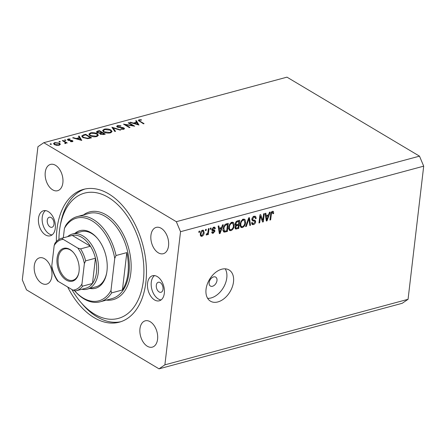 <?xml version="1.0" encoding="UTF-8"?>
<svg xmlns="http://www.w3.org/2000/svg" width="446" height="446" viewBox="0 0 446 446"><rect width="100%" height="100%" fill="white"/><g stroke="black" fill="none" stroke-linecap="round" stroke-linejoin="round"><path stroke-width="0.67" d="M216.985 280.523A5.19 3.417 120.8 0 0 215.725 277.122A5.19 3.417 120.8 0 0 211.716 277.947A5.19 3.417 120.8 0 0 209.141 282.641A5.19 3.417 120.8 0 0 210.406 286.042A5.19 3.417 120.8 0 0 214.415 285.217A5.19 3.417 120.8 0 0 216.985 280.523M233.503 281.883A18.169 11.964 120.8 0 0 229.077 269.975A18.169 11.964 120.8 0 0 215.044 272.863A18.169 11.964 120.8 0 0 206.046 289.281A18.169 11.964 120.8 0 0 210.473 301.184A18.169 11.964 120.8 0 0 224.505 298.302A18.169 11.964 120.8 0 0 233.503 281.883M207.63 298.329A18.169 11.964 120.8 0 0 226.791 277.88A18.169 11.964 120.8 0 0 225.213 268.832M163.013 289.264A5.19 3.233 -105.1 0 0 161.753 284.124A5.19 3.233 -105.1 0 0 158.308 282.251A5.19 3.233 -105.1 0 0 156.306 285.262A5.19 3.233 -105.1 0 0 157.572 290.402A5.19 3.233 -105.1 0 0 161.012 292.275A5.19 3.233 -105.1 0 0 163.013 289.264M53.977 224.266A5.19 3.233 -105.1 0 0 52.712 219.125A5.19 3.233 -105.1 0 0 49.272 217.258A5.19 3.233 -105.1 0 0 47.265 220.268A5.19 3.233 -105.1 0 0 48.53 225.408A5.19 3.233 -105.1 0 0 51.97 227.282A5.19 3.233 -105.1 0 0 53.977 224.266M38.507 218.272A12.979 8.078 74.9 0 1 43.518 210.741A12.979 8.078 74.9 0 1 52.121 215.418A12.979 8.078 74.9 0 1 55.282 228.274A12.979 8.078 74.9 0 1 50.27 235.8A12.979 8.078 74.9 0 1 41.668 231.123A12.979 8.078 74.9 0 1 38.507 218.272M52.037 234.936A12.979 8.078 74.9 0 1 42.236 217.269A12.979 8.078 74.9 0 1 45.481 210.601M164.323 293.267A12.979 8.078 -105.1 0 0 161.162 280.417A12.979 8.078 -105.1 0 0 152.56 275.74A12.979 8.078 -105.1 0 0 147.548 283.266A12.979 8.078 -105.1 0 0 150.709 296.122A12.979 8.078 -105.1 0 0 159.311 300.799A12.979 8.078 -105.1 0 0 164.323 293.267M154.517 275.6A12.979 8.078 -105.1 0 0 151.272 282.262A12.979 8.078 -105.1 0 0 161.078 299.929M67.703 287.023A68.773 42.81 -105.1 0 0 119.311 322.174A68.773 42.81 -105.1 0 0 145.87 282.268A68.773 42.81 -105.1 0 0 129.111 214.152A68.773 42.81 -105.1 0 0 83.519 189.366A68.773 42.81 -105.1 0 0 56.96 229.272A68.773 42.81 -105.1 0 0 56.391 241.537M168.549 245.802A13.625 8.48 -105.1 0 0 165.232 232.31A13.625 8.48 -105.1 0 0 156.2 227.399A13.625 8.48 -105.1 0 0 150.938 235.304A13.625 8.48 -105.1 0 0 154.26 248.796A13.625 8.48 -105.1 0 0 163.292 253.707A13.625 8.48 -105.1 0 0 168.549 245.802M62.869 182.804A13.625 8.48 -105.1 0 0 59.547 169.313A13.625 8.48 -105.1 0 0 50.515 164.401A13.625 8.48 -105.1 0 0 45.252 172.307A13.625 8.48 -105.1 0 0 48.575 185.798A13.625 8.48 -105.1 0 0 57.606 190.71A13.625 8.48 -105.1 0 0 62.869 182.804M51.892 276.236A13.625 8.48 -105.1 0 0 48.569 262.744A13.625 8.48 -105.1 0 0 39.538 257.833A13.625 8.48 -105.1 0 0 34.281 265.738A13.625 8.48 -105.1 0 0 37.598 279.229A13.625 8.48 -105.1 0 0 46.629 284.141A13.625 8.48 -105.1 0 0 51.892 276.236M157.577 339.233A13.625 8.48 -105.1 0 0 154.255 325.742A13.625 8.48 -105.1 0 0 145.223 320.83A13.625 8.48 -105.1 0 0 139.96 328.735A13.625 8.48 -105.1 0 0 143.283 342.227A13.625 8.48 -105.1 0 0 152.315 347.139A13.625 8.48 -105.1 0 0 157.577 339.233M132.78 125.605L128.169 122.856L128.788 122.695L134.659 126.19L125.371 124.696L129.992 127.45L129.379 127.617L123.509 124.116L132.78 125.605L132.741 125.928M117.203 127.06L116.646 126.29L117.571 125.582L120.944 125.789L120.66 126.123L118.173 125.945L117.488 126.441L117.828 126.898L122.745 127.573L124.021 128.002L124.529 128.671L123.704 129.273L120.877 129.178L121.072 128.81L123.168 128.9L123.431 128.186L117.203 127.06M123.598 129.301L123.431 128.186M111.89 127.244L120.754 129.942L120.097 130.115L113.178 127.974L115.52 131.353L114.856 131.531L111.89 127.244M104.247 129.173C106.611 128.677 108.841 128.961 110.931 130.026L112.108 131.587L110.48 132.841C108.094 133.354 105.847 133.07 103.74 131.988L102.586 130.455L104.247 129.173L104.18 129.786M90.521 132.875C92.885 132.378 95.109 132.663 97.2 133.722L98.382 135.289L96.749 136.537C94.362 137.05 92.121 136.766 90.014 135.684L88.86 134.157L90.521 132.875L90.449 133.482M79.154 136.069L81.774 140.445L72.642 137.825L73.317 137.641L76.21 138.494L79.321 137.652L78.485 136.247L79.154 136.069L79.026 137.162M50.208 144.253L50.264 143.79L51.323 143.93L51.24 144.376L50.181 144.236L50.264 143.79L50.181 144.236M51.273 144.365L51.323 143.93L51.24 144.376M176.321 221.69L43.797 142.698L37.938 146.701L22.3 279.843L26.509 289.85L159.032 368.842L164.892 364.839L180.53 231.697L176.321 221.69L419.491 156.15L286.968 77.158L43.797 142.698M59.558 143.199L60.388 144.292L59.19 145.229L56.575 145.324L54.362 144.599L53.542 143.478L54.747 142.581L59.558 143.199L59.48 143.841M59.095 141.856L59.151 141.393L60.21 141.533L60.126 141.979L59.067 141.839L59.151 141.393L59.067 141.839M60.16 141.967L60.21 141.533L60.126 141.979M65.952 143.278L66.008 142.781L65.49 143.528L64.809 143.59L65.155 142.363L62.351 140.601L62.964 140.434L67.257 142.988L66.008 142.781L66.047 143.06M65.032 143.59L65.434 142.865L65.356 143.562M64.642 140.362L64.692 139.899L65.757 140.038L65.674 140.484L64.609 140.345L64.692 139.899L64.609 140.345M65.701 140.473L65.757 140.038L65.674 140.484M72.542 140.657L72.988 141.231L72.397 141.672L70.507 141.65L70.552 141.321L71.873 141.354L71.945 140.836L68.723 140.462L67.363 139.514L68.054 138.996L70.072 138.957L70.061 139.303L68.612 139.303L68.416 139.949L72.542 140.657L72.425 141.661M71.828 141.75L71.945 140.836M68.612 139.303L68.372 140.373M82.9 137.535L81.69 136.047L83.541 134.887L85.665 134.313L91.541 137.814L87.762 138.65L82.9 137.535M97.54 131.113L99.397 130.617L105.267 134.112L103.929 134.475L100.294 134.196L99.837 133.237L97.016 132.696L96.414 131.893L97.54 131.113L97.462 131.771M136.353 120.654L138.968 125.031L129.842 122.41L130.511 122.226L133.41 123.074L136.521 122.237L135.679 120.833L136.353 120.654L136.225 121.747M139.604 120.169C139.018 120.509 139.208 120.894 140.167 121.329L144.075 123.654L143.456 123.821L138.277 120.342L139.035 119.801L141.371 119.757L141.454 120.125L139.604 120.169L139.113 121.223M164.892 364.839L408.062 299.299L402.203 303.302L159.032 368.842M262.828 220.341L263.592 213.835L264.305 213.64L263.346 221.818L262.588 222.019L260.458 216.288L259.689 222.799L258.975 222.994L259.94 214.821L260.704 214.615L262.828 220.341L261.718 219.677M254.828 221.227L252.653 220.876L251.828 219.209C252.135 217.631 252.949 216.645 254.27 216.243L255.575 216.327L256.238 218.384L255.513 218.685L255.034 217.291L254.097 217.219L252.542 218.992L252.86 219.878L255.145 220.307L255.664 221.824C255.391 223.29 254.638 224.215 253.406 224.6L252.18 224.522L251.589 222.727L252.313 222.426L252.698 223.613L253.495 223.647L254.95 221.996L254.828 221.227L253.049 220.14L251.839 219.967M245.579 226.607L248.701 217.849L249.437 217.648L250.529 225.269L249.799 225.47L248.996 218.696L246.32 226.406L245.579 226.607M243.326 219.192L244.609 219.298L245.2 219.928L245.568 222.548C245.361 224.957 244.285 226.635 242.34 227.583L241.013 227.449L240.115 224.109L241.158 220.987L243.326 219.192M231.914 222.27L233.202 222.376L233.788 223.006L234.156 225.62C233.955 228.029 232.879 229.712 230.928 230.654L229.606 230.526L228.709 227.187L229.751 224.059L231.914 222.27M221.584 227.521L222.47 224.918L223.212 224.717L220.062 233.481L219.365 233.671L218.133 226.089L218.875 225.888L219.187 228.168L221.584 227.521M198.832 232.422L198.966 231.251L199.68 231.061L199.546 232.227L198.832 232.422M408.062 299.299L423.7 166.157L180.53 231.697M200.304 233.827C200.421 232.082 201.179 230.866 202.59 230.175L203.521 230.259L204.145 232.734C204.017 234.457 203.259 235.655 201.865 236.33L200.929 236.246L200.304 233.827M205.428 230.643L205.561 229.473L206.275 229.283L206.141 230.448L205.428 230.643M207.964 231.814L208.327 228.731L209.04 228.536L208.343 234.484L207.63 234.674L207.741 233.726L206.771 235.009L206.136 234.869L206.504 233.949L207.697 233.057L207.964 231.814M206.214 234.674L206.771 235.009L206.136 234.869M210.239 229.344L210.378 228.179L211.092 227.984L210.952 229.155L210.239 229.344M211.995 229.199L214.548 230.047L214.944 231.162L213.166 233.286L212.173 233.225L211.739 232.026L212.463 231.725L213.238 232.444L214.219 231.474L214.052 231.039L212.285 230.721L211.945 229.506L213.857 227.137L214.81 227.187L215.334 228.586L214.61 228.887L214.303 228.029L213.712 227.995L212.675 229.172L212.814 229.69L211.995 229.205M211.922 231.948L213.238 232.444M223.597 231.753L224.327 232.188C223.24 231.652 222.855 230.498 223.173 228.731C223.335 226.339 224.366 224.728 226.273 223.892L228.296 223.346L227.332 231.524L223.931 232.054M235.51 225.297L235.94 225.553L235.232 223.803C235.477 222.197 236.263 221.21 237.59 220.842L239.703 220.274L238.744 228.447L235.494 229.004L234.975 227.471L235.7 225.459M268.559 214.86L269.445 212.257L270.187 212.056L267.037 220.82L266.34 221.01L265.108 213.428L265.849 213.227L266.162 215.507L268.559 214.86M272.467 211.337L273.47 211.627L273.649 213.489L272.919 213.785L272.322 212.302L271.536 213.116L270.655 219.845L269.942 220.04L270.594 214.493C270.638 212.982 271.263 211.934 272.467 211.337M273.225 211.382L272.896 211.287M271.698 211.744L272.679 212.329L271.575 211.861M423.7 166.157L419.491 156.15M198.899 231.842L199.546 232.227M202.451 230.214L202.512 230.777M203.471 232.333L204.145 232.734M200.806 235.048L200.326 235.287M200.36 235.432L201.865 236.33M201.982 235.477L203.432 232.929C203.66 231.708 203.337 231.073 202.473 231.028L201.023 233.581C200.8 234.802 201.118 235.432 201.982 235.477L200.26 234.724M200.399 233.208L201.023 233.581M201.765 230.604L203.014 231.078L201.971 230.454M205.495 230.064L206.141 230.448M207.697 234.1L208.343 234.484M207.451 233.553L207.741 233.726M210.306 228.77L210.952 229.155M213.64 227.204L213.656 227.588L215.334 228.586M212.987 227.566L213.712 227.995M212.101 228.826L212.675 229.172M213.277 229.802L213.266 230.164L214.944 231.162M213.266 230.164L213.199 230.532M212.079 232.043L211.739 232.204M211.761 232.45L213.166 233.286M211.616 229.919L214.052 231.039M219.259 233.002L220.062 233.481M218.395 227.694L219.187 228.168M220.313 231.095L221.238 228.542L219.309 229.06L219.811 232.728L220.313 231.095M220.168 227.9L221.238 228.542M219.148 232.327L219.811 232.728M218.54 228.603L219.309 229.06M226.267 230.883L227.332 231.524M224.115 230.939L223.29 231.145M226.735 230.76L227.471 224.494L226.245 224.823L224.394 226.479L223.886 228.547L224.578 231.184L226.735 230.76M226.401 223.859L227.471 224.494M222.727 230.108L224.578 231.184M223.251 228.174L223.886 228.547M223.847 226.15L224.394 226.479M225.336 224.282L226.245 224.823M232.416 222.186L233.788 223.006M232.215 222.208L232.483 223.145M233.487 225.224L234.156 225.62M229.807 229.439L229.25 229.657L230.928 230.654M229.25 229.657L228.937 229.718M231.034 229.701C232.528 228.96 233.33 227.655 233.442 225.799L232.767 223.318L231.809 223.223C230.353 223.948 229.551 225.213 229.417 227.02L229.495 228.787L230.069 229.601L231.034 229.701M228.647 228.28L229.495 228.787M228.787 226.646L229.417 227.02M230.967 222.721L231.809 223.223M237.673 227.811L238.744 228.447M235.588 227.845L234.964 228.012M235.928 224.466L234.78 224.851M238.142 227.683L238.432 225.241L236.458 225.849L235.7 227.148L235.962 228.068L238.142 227.683M237.361 224.606L238.432 225.241M235.126 226.802L235.7 227.148M235.488 225.269L236.458 225.849M238.543 224.288L238.878 221.422L236.759 222.091L235.945 223.602L236.263 224.667L238.543 224.288M237.807 220.781L238.878 221.422M235.332 223.24L235.945 223.602M236.107 221.701L236.759 222.091M236.586 221.277L237.462 221.801M243.828 219.114L245.2 219.928M243.627 219.131L243.89 220.073M244.899 222.147L245.568 222.548M241.214 226.367L240.662 226.585L242.34 227.583M240.662 226.585L240.349 226.646M242.446 226.629C243.94 225.882 244.743 224.583 244.854 222.727L244.179 220.24L243.221 220.146C241.76 220.87 240.963 222.136 240.829 223.942L240.907 225.709L241.481 226.523L242.446 226.629M240.06 225.208L240.907 225.709M240.193 223.569L240.829 223.942M242.379 219.644L243.221 220.146M249.715 224.784L250.529 225.269M248.506 218.401L248.996 218.696M245.768 226.077L246.32 226.406M254.499 216.193L254.582 217.024M255.463 217.921L256.238 218.384M253.256 216.717L254.097 217.219M251.945 218.635L252.542 218.992M253.964 220.068L253.997 220.703M254.906 221.372L255.664 221.824M252.302 223.379L251.728 223.597L253.406 224.6M262.276 221.177L263.346 221.818M259.812 215.903L260.458 216.288M259.048 222.415L259.689 222.799M266.234 220.341L267.037 220.82M265.37 215.033L266.162 215.507M267.288 218.429L268.213 215.881L266.284 216.399L266.786 220.068L267.288 218.429M267.148 215.24L268.213 215.881M266.123 219.666L266.786 220.068M265.515 215.942L266.284 216.399M272.015 211.527L272.015 211.934M272.952 213.076L273.649 213.489M270.984 212.781L271.536 213.116M270.008 219.46L270.655 219.845M54.68 143.144L54.747 142.581M54.975 144.432L58.666 144.917L59.569 144.203L58.933 143.361L55.276 142.898L54.345 143.59L54.925 144.878M58.616 145.346L58.666 144.917M62.908 140.93L62.964 140.434M70.513 141.655L70.552 141.321M67.915 140.183L68.054 138.996M70.028 139.297L70.072 138.957M68.957 140.501L68.996 140.15M70.156 140.579L70.2 140.211M71.605 140.696L71.65 140.323M73.272 138.009L73.317 137.641M76.166 138.857L76.21 138.494M79.26 138.193L79.321 137.652M77.136 138.762L80.592 139.776L79.589 138.104L77.136 138.762L77.097 139.124M80.548 140.139L80.592 139.776M85.604 134.854L85.665 134.313M90.321 137.619L85.654 134.837L83.056 135.668L82.594 136.242L83.514 137.374L87.567 138.221L90.321 137.619L90.259 138.16M87.511 138.661L87.567 138.221M83.458 137.836L83.514 137.374M97.133 134.296L97.2 133.722M90.633 135.523L96.119 136.192L97.512 135.11L96.587 133.889L91.151 133.226L89.707 134.307L90.577 135.985M96.057 136.688L96.119 136.192M99.33 131.152L99.397 130.617M103.21 134.146L104.046 133.923L102.167 132.796L100.556 133.555L100.896 134.023L103.21 134.146L103.154 134.647M103.985 134.458L104.046 133.923M100.846 134.452L100.896 134.023M101.158 132.551L101.565 132.44L99.38 131.141L97.284 132.044L97.629 132.534L99.804 132.858L101.158 132.551L101.091 133.12M101.498 132.98L101.565 132.44M99.759 133.243L99.804 132.858M97.579 132.964L97.629 132.534M110.864 130.594L110.931 130.026M104.358 131.821L109.844 132.49L111.238 131.414L110.313 130.193L104.877 129.53L103.433 130.611L104.303 132.284M109.788 132.992L109.844 132.49M113.067 128.944L113.178 127.974M117.387 127.16L117.571 125.582M117.777 127.316L117.828 126.898M118.608 127.534L118.647 127.177M122.706 127.93L122.745 127.573M123.876 129.223L124.021 128.002M121.028 129.206L121.072 128.81M123.113 129.379L123.168 128.9M128.727 123.191L128.788 122.695M125.315 125.192L125.371 124.696M130.466 122.594L130.511 122.226M133.365 123.442L133.41 123.074M136.454 122.778L136.521 122.237M134.335 123.347L137.786 124.356L136.788 122.689L134.335 123.347L134.291 123.709M137.747 124.724L137.786 124.356M138.884 121.078L139.035 119.801M141.326 120.119L141.371 119.757M75.028 233.314A29.843 18.581 74.9 0 1 97.25 238.158A29.843 18.581 74.9 0 1 106.979 270.967A29.843 18.581 74.9 0 1 106.661 273.086A29.843 18.581 74.9 0 1 89.886 288.445M97.535 238.499A28.55 17.773 -105.1 0 0 81.239 231.641L72.414 234.022A28.55 17.773 74.9 0 1 91.341 244.308A28.55 17.773 74.9 0 1 98.298 272.584A28.55 17.773 74.9 0 1 87.271 289.147A28.55 17.773 74.9 0 1 81.819 289.276M71.884 289.521A64.882 40.391 -105.1 0 0 80.626 302.093A64.882 40.391 -105.1 0 0 143.356 280.768A64.882 40.391 -105.1 0 0 109.956 198.425A64.882 40.391 -105.1 0 0 60.165 226.167A64.882 40.391 -105.1 0 0 59.474 230.772A64.882 40.391 -105.1 0 0 58.928 239.496M120.771 321.733A68.773 42.81 74.9 0 1 82.32 304.083L80.626 302.093M100.149 301.803A44.121 27.462 74.9 0 0 111.634 292.888L122.421 289.984A44.121 27.462 -105.1 0 0 127.974 273.298A44.121 27.462 -105.1 0 0 126.815 252.609L116.027 255.519A44.121 27.462 74.9 0 0 77.186 216.605L88.955 213.433A44.121 27.462 -105.1 0 1 118.201 229.339A44.121 27.462 -105.1 0 1 128.95 273.036A44.121 27.462 -105.1 0 1 111.918 298.63L100.149 301.803A44.121 27.462 74.9 0 1 74.672 290.864A42.822 26.654 -105.1 0 0 110.965 290.524L114.739 258.412A42.822 26.654 -105.1 0 0 92.216 220.932A42.822 26.654 -105.1 0 0 64.414 228.413L65.701 225.52A44.121 27.462 74.9 0 1 77.186 216.605M63.304 237.818L64.414 228.413M111.634 292.888L110.965 290.524M114.739 258.412L116.027 255.519M60.165 226.167L60.628 223.597A68.773 42.81 74.9 0 1 85.002 189.009M87.271 289.147L96.096 286.767A28.55 17.773 -105.1 0 0 106.739 272.651M122.421 289.984L126.815 252.609M57.088 258.206A16.998 10.581 74.9 0 1 73.523 252.62A16.998 10.581 74.9 0 1 79.065 271.302A16.998 10.581 74.9 0 1 78.886 272.512A16.998 10.581 74.9 0 1 65.841 279.781A16.998 10.581 74.9 0 1 57.088 258.206M73.696 252.821A16.218 10.096 -105.1 0 0 64.447 248.935A16.218 10.096 -105.1 0 0 58.181 258.345A16.218 10.096 -105.1 0 0 62.133 274.413A16.218 10.096 -105.1 0 0 72.888 280.255A16.218 10.096 -105.1 0 0 78.931 272.25M81.98 283.935C81.746 285.094 81.975 285.825 82.672 286.12A27.251 16.965 74.9 0 1 76.149 290.803L85.955 288.161A27.251 16.965 -105.1 0 0 92.478 283.478A27.251 16.965 -105.1 0 0 96.475 272.35A27.251 16.965 -105.1 0 0 95.444 258.217A27.251 16.965 -105.1 0 0 90.404 246.237L72.258 235.416A27.251 16.965 -105.1 0 0 71.773 235.538L61.966 238.181A27.251 16.965 74.9 0 1 62.457 238.058C62.061 238.476 62.317 238.917 63.232 239.374A25.952 16.156 -105.1 0 0 54.178 245.573L51.781 265.939A25.952 16.156 -105.1 0 0 58.298 281.42L72.921 290.134A25.952 16.156 -105.1 0 0 81.98 283.935L84.372 263.575A25.952 16.156 -105.1 0 0 77.86 248.093L63.232 239.374M77.86 248.093L80.598 248.879L90.404 246.237A27.251 16.965 -105.1 0 0 72.258 235.416L62.457 238.058M82.672 286.12L92.478 283.478L95.444 258.217L85.638 260.86L84.372 263.575M67.636 236.653A28.55 17.773 74.9 0 1 72.414 234.022M54.178 245.573L54.925 243.287C56.82 240.662 59.167 238.961 61.966 238.181M57.339 280.629C54.786 276.71 52.94 272.316 51.814 267.455L51.781 265.939M58.298 281.42C57.383 280.963 57.121 280.523 57.517 280.105M75.658 290.92L76.149 290.803A27.251 16.965 74.9 0 1 75.658 290.92L72.921 290.134M211.945 230.114L213.294 230.916M218.886 230.71L219.622 231.151M223.719 231.045L225.397 232.043M234.97 228.04L236.614 229.021M235.494 224.583L237.172 225.581M248.021 219.755L248.545 220.062M252.124 219.973L253.796 220.976M265.861 218.049L266.596 218.49M270.689 213.857L271.313 214.231M83.469 135.478L83.541 134.887M89.774 138.288L89.841 137.753M120.777 127.757L120.821 127.4M140.111 121.825L140.167 121.329M83.458 214.916A45.414 28.271 74.9 0 1 116.768 224.31A45.414 28.271 74.9 0 1 130.773 273.27A45.414 28.271 74.9 0 1 106.416 300.113M80.598 248.879A27.251 16.965 74.9 0 1 85.638 260.86M214.303 228.029L213.238 227.399M230.069 229.601L228.391 228.597M232.767 223.318L231.089 222.32M235.962 228.068L234.975 227.477M236.263 224.667L235.209 224.037M241.481 226.523L239.803 225.525M244.179 220.24L242.501 219.242M255.034 217.291L253.356 216.293M252.86 219.878L251.823 219.259M252.698 223.613L251.572 222.944M54.345 143.59L54.239 144.521M59.569 144.203L59.457 145.151M72.157 141.131L72.085 141.728M68.188 139.626L68.11 140.273M82.594 136.242L82.471 137.256M89.707 134.307L89.579 135.394M97.512 135.11L97.367 136.325M100.556 133.555L100.467 134.291M97.284 132.044L97.195 132.796M103.433 130.611L103.305 131.693M111.238 131.414L111.093 132.629M117.488 126.441L117.404 127.166"/></g></svg>
